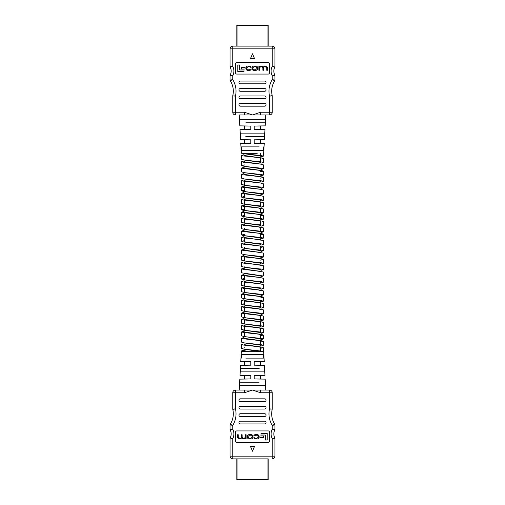 <?xml version="1.0" encoding="UTF-8"?>
<svg xmlns="http://www.w3.org/2000/svg" width="505" height="505" viewBox="0 0 505 505"><rect width="100%" height="100%" fill="white"/><g stroke="black" fill="none" stroke-linecap="round" stroke-linejoin="round"><path stroke-width="0.76" d="M244.59 125.953L244.59 129.608M244.59 139.708L244.59 143.369M244.59 155.489L244.59 156.083L244.59 155.489M244.59 161.796L244.59 162.389L244.59 161.796M244.59 168.102L244.59 168.695M244.59 181.301L244.59 185.184L244.59 181.301M244.59 187.607L244.59 191.49L244.59 187.607M244.59 193.914L244.59 197.796L244.59 193.914M244.59 200.22L244.59 204.102L244.59 200.22M244.59 206.526L244.59 210.408L244.59 206.526M244.59 212.826L244.59 216.708L244.59 212.826M244.59 219.132L244.59 223.014L244.59 219.132M244.59 237.464L244.59 241.933L244.59 237.464M244.59 243.763L244.59 244.357L244.59 243.763M244.59 250.07L244.59 250.663L244.59 250.07M244.59 256.376L244.59 260.845L244.59 256.376M244.59 262.682L244.59 263.269L244.59 262.682M244.59 268.988L244.59 269.575L244.59 268.988M244.59 275.294L244.59 279.764L244.59 275.294M244.59 281.594L244.59 286.07L244.59 281.594M244.59 287.9L244.59 292.376L244.59 287.9M244.59 294.207L244.59 298.676L244.59 294.207M244.59 300.513L244.59 304.982L244.59 300.513M244.59 306.819L244.59 311.288L244.59 306.819M244.59 313.712L244.59 317.594L244.59 313.712M244.59 320.018L244.59 323.901L244.59 320.018M244.59 326.325L244.59 330.207L244.59 326.325M244.59 332.631L244.59 336.513L244.59 332.631M244.59 361.63L244.59 365.292M244.59 375.392L244.59 379.047M260.41 125.953L260.41 129.608M260.41 139.708L260.41 143.369M260.41 153.318L260.41 156.051L260.41 153.318M260.41 157.888L260.41 162.357L260.41 157.888M260.41 168.07L260.41 168.664L260.41 168.07M260.41 174.376L260.41 174.97L260.41 174.376M260.41 180.683L260.41 181.27L260.41 180.683M260.41 186.989L260.41 187.576L260.41 186.989M260.41 202.025L260.41 205.901L260.41 202.025M260.41 208.325L260.41 212.207L260.41 208.325M260.41 214.631L260.41 218.514L260.41 214.631M260.41 220.938L260.41 224.82L260.41 220.938M260.41 227.244L260.41 231.126L260.41 227.244M260.41 233.55L260.41 238.019L260.41 233.55M260.41 243.738L260.41 244.325L260.41 243.738M260.41 246.156L260.41 250.632L260.41 246.156M260.41 256.344L260.41 256.938L260.41 256.344M260.41 262.65L260.41 263.238L260.41 262.65M260.41 268.957L260.41 269.544L260.41 268.957M260.41 275.263L260.41 275.85L260.41 275.263M260.41 281.569L260.41 282.156L260.41 281.569M260.41 287.875L260.41 288.462L260.41 287.875M260.41 294.175L260.41 294.768L260.41 294.175M260.41 300.481L260.41 301.075L260.41 300.481M260.41 302.905L260.41 307.375L260.41 302.905M260.41 315.518L260.41 319.4L260.41 315.518M260.41 321.824L260.41 325.706L260.41 321.824M260.41 328.13L260.41 332.006L260.41 328.13M260.41 334.43L260.41 338.312L260.41 334.43M260.41 340.736L260.41 344.618L260.41 340.736M260.41 347.042L260.41 350.924L260.41 347.042M260.41 361.63L260.41 365.292M260.41 375.392L260.41 379.047M260.41 158.646L260.984 158.267L259.848 157.743L245.152 155.641L244.016 155.111L244.016 153.709M260.984 156.859L263.275 156.203L261.83 155.679L244.622 153.791L259.848 155.906L260.984 156.43L260.984 158.267M260.984 163.166L263.275 162.509L261.83 161.979L244.622 160.098L259.848 162.212L260.984 162.736L260.984 164.573M258.989 163.879L245.152 161.941L244.016 161.417L244.016 160.016M244.016 165.886L246.011 166.581M260.984 169.472L263.275 168.815L261.83 168.285L244.622 166.404L259.848 168.518L260.984 169.042L260.984 170.444M258.989 170.185L245.152 168.247L244.016 167.723L244.016 166.315M260.984 175.778L263.275 175.115L261.83 174.591L244.622 172.71L259.848 174.818L260.984 175.349L260.984 176.75M258.989 176.491L245.152 174.553L244.016 174.029L244.016 172.622M260.984 182.084L263.275 181.421L261.83 180.897L244.622 179.016L259.848 181.125L260.984 181.655L260.984 183.056M258.989 182.791L245.152 180.859L244.016 180.335L244.016 178.928M244.59 184.426L244.016 184.805L246.011 185.499M260.984 188.384L263.275 187.727L261.83 187.203L244.622 185.316L259.848 187.431L260.984 187.955L260.984 189.362M258.989 189.097L245.152 187.166L244.016 186.642L244.016 185.234M244.59 190.732L244.016 191.111L246.011 191.805M260.984 194.69L263.275 194.034L261.83 193.51L244.622 191.622L259.848 193.737L260.984 194.261L260.984 195.669M260.984 196.098L257.872 195.214L245.152 193.472L244.016 192.942L244.016 191.111M244.59 197.038L244.016 197.417L245.152 197.941L259.848 200.043L260.984 200.567L260.984 202.404L257.872 201.52L245.152 199.778L244.016 199.248L244.016 197.417M244.59 203.338L244.016 203.723L245.152 204.247L259.848 206.349L260.984 206.873L260.984 208.281M260.984 208.71L257.872 207.826L245.152 206.078L244.016 205.554L244.016 203.723M244.59 209.644L244.016 210.023L245.152 210.553L259.848 212.655L260.984 213.179L260.984 214.581M260.41 215.395L260.984 215.01L259.848 214.486L245.152 212.384L244.016 211.86L244.016 210.023M244.59 215.951L244.016 216.329L245.152 216.853L259.848 218.955L260.984 219.486L260.984 221.316L257.872 220.439L245.152 218.69L244.016 218.166L244.016 216.329M246.011 223.33L259.848 225.262L260.984 225.792L260.984 227.622L257.872 226.739L245.152 224.996L244.016 224.472L244.016 222.636M244.59 228.563L244.016 228.942L245.152 229.466L259.848 231.568L260.984 232.092L260.984 233.499M260.41 234.894L263.275 234.156L261.83 233.632L245.152 231.303L244.016 230.779L244.016 229.371M246.011 235.942L259.848 237.874L260.984 238.398L260.984 239.806M260.984 245.133L263.275 244.477L263.275 240.462L245.152 237.609L244.016 237.079L244.016 235.677M260.41 247.507L263.275 246.768L261.83 246.244L245.152 243.909L244.016 243.385L244.016 241.554L247.128 242.432L259.848 244.18L260.984 244.704L260.984 246.112M244.59 247.475L244.016 247.854L245.152 248.384L259.848 250.486L260.984 251.01L260.984 252.412M260.984 257.746L263.275 257.083L263.275 253.074L245.152 250.215L244.016 249.691L244.016 248.283M246.011 254.855L259.848 256.793L260.984 257.316L260.984 258.718M260.41 260.119L263.275 259.381L261.83 258.85L245.152 256.521L244.016 255.997L244.016 254.589M246.011 261.161L259.848 263.092L260.984 263.623L260.984 265.024M260.984 270.352L263.275 269.695L263.275 265.687L245.152 262.827L244.016 262.303L244.016 260.466M260.984 276.658L263.275 276.001L263.275 271.987L245.152 269.133L244.016 268.609L244.016 266.773L247.128 267.656L259.848 269.399L260.984 269.923L260.984 271.33M246.011 273.773L259.848 275.705L260.984 276.229L260.984 277.636M258.989 277.371L245.152 275.44L244.016 274.909L244.016 273.508M260.984 282.964L263.275 282.308L261.83 281.784L244.622 279.896L259.848 282.011L260.984 282.535L260.984 283.943M258.989 283.677L245.152 281.746L244.016 281.216L244.016 279.814M244.59 285.306L244.016 285.691L246.011 286.379M260.984 289.27L263.275 288.614L261.83 288.084L244.622 286.202L259.848 288.317L260.984 288.841L260.984 290.249M260.984 290.678L257.872 289.794L245.152 288.046L244.016 287.522L244.016 286.12M244.59 291.612L244.016 291.991L246.011 292.685M260.984 295.577L263.275 294.92L261.83 294.39L244.622 292.509L259.848 294.623L260.984 295.147L260.984 296.549M260.984 296.978L257.872 296.1L245.152 294.352L244.016 293.828L244.016 292.42M244.59 297.918L244.016 298.297L246.011 298.992M260.984 301.883L263.275 301.22L261.83 300.696L244.622 298.815L259.848 300.923L260.984 301.453L260.984 302.855M260.984 303.284L257.872 302.407L245.152 300.658L244.016 300.134L244.016 298.726M244.59 304.225L244.016 304.603L246.011 305.298M260.984 308.189L263.275 307.526L261.83 307.002L244.622 305.121L259.848 307.229L260.984 307.76L260.984 309.161M260.984 309.59L257.872 308.707L245.152 306.964L244.016 306.44L244.016 305.033M244.59 310.531L244.016 310.91L246.011 311.604M260.984 314.489L263.275 313.832L261.83 313.308L244.622 311.421L259.848 313.536L260.984 314.059L260.984 315.896L257.872 315.013L245.152 313.27L244.016 312.746L244.016 311.339M244.59 316.837L244.016 317.216L246.011 317.91M260.984 320.795L263.275 320.138L261.83 319.614L244.622 317.727L259.848 319.842L260.984 320.366L260.984 322.203L257.872 321.319L245.152 319.577L244.016 319.046L244.016 317.216M244.59 323.143L244.016 323.522L246.011 324.21M260.984 327.101L263.275 326.445L261.83 325.921L244.622 324.033L259.848 326.148L260.984 326.672L260.984 328.509L257.872 327.625L245.152 325.877L244.016 325.353L244.016 323.522M244.59 329.443L244.016 329.828L245.152 330.352L259.848 332.454L260.984 332.978L260.984 334.815L257.872 333.931L245.152 332.183L244.016 331.659L244.016 329.828M244.59 335.749L244.016 336.128L245.152 336.658L259.848 338.76L260.984 339.284L260.984 341.115L257.872 340.237L245.152 338.489L244.016 337.965L244.016 336.128M246.011 343.129L259.848 345.06L260.984 345.59L260.984 347.421L257.872 346.544L245.152 344.795L244.016 344.271L244.016 342.863M246.011 349.435L260.807 351.682M248.656 351.682L244.016 350.577L244.016 349.17M260.41 171.258L260.984 170.873M260.41 228.001L260.984 227.622M260.984 233.929L258.989 233.234M260.984 240.235L258.989 239.54M260.41 316.275L260.984 315.896M260.41 322.581L260.984 322.203M260.41 328.888L260.984 328.509M260.41 335.194L260.984 334.815M260.41 341.5L260.984 341.115M260.41 347.8L260.984 347.421M260.41 348.393L263.275 347.655L263.275 351.663L261.83 351.139L243.17 349.037L241.725 348.513L244.59 347.775M260.984 346.02L263.275 345.357L261.83 344.833L244.622 342.952L241.725 342.207L241.725 338.192L244.016 337.536M260.984 339.713L263.275 339.051L261.83 338.527L244.622 336.646L241.725 335.901L241.725 331.886L244.016 331.23M260.984 333.407L263.275 332.751L261.83 332.221L243.17 330.118L241.725 329.595L244.59 328.856M244.622 324.033L241.725 323.288L241.725 319.28L244.016 318.617M244.622 317.727L241.725 316.982L241.725 312.974L244.016 312.317M244.622 311.421L241.725 310.682L241.725 306.668L244.016 306.011M244.622 305.121L241.725 304.376L244.59 303.638M244.622 298.815L241.725 298.07L241.725 294.055L244.016 293.399M244.622 292.509L241.725 291.764L241.725 287.749L244.016 287.092M244.622 286.202L241.725 285.458L244.59 284.719M244.622 279.896L241.725 279.151L244.59 278.413M263.275 276.001L241.725 272.851L241.725 268.837L244.016 268.18M263.275 269.695L261.83 269.171L244.622 267.29L241.725 266.545L241.725 262.531L244.016 261.874M260.984 264.052L263.275 263.389L261.83 262.865L244.622 260.984L241.725 260.239L241.725 256.224L244.016 255.568M263.275 257.083L261.83 256.559L244.622 254.678L241.725 253.933L241.725 249.918L244.016 249.262M260.984 251.439L263.275 250.783L261.83 250.253L244.622 248.372L241.725 247.627L241.725 243.618L244.016 242.956M263.275 244.477L261.83 243.953L243.17 241.851L241.725 241.321L244.59 240.582M260.984 238.827L263.275 238.171L261.83 237.647L243.17 235.545L241.725 235.014L244.59 234.276M260.984 232.521L263.275 231.864L261.83 231.34L244.622 229.453L241.725 228.714L241.725 224.7L244.016 224.043M260.984 226.221L263.275 225.558L261.83 225.034L244.622 223.153L241.725 222.408L241.725 218.394L244.016 217.737M260.984 219.915L263.275 219.252L261.83 218.728L243.17 216.626L241.725 216.102L244.59 215.364M260.984 213.609L263.275 212.946L261.83 212.422L243.17 210.32L241.725 209.796L244.59 209.057M260.984 207.302L263.275 206.646L261.83 206.116L243.17 204.014L241.725 203.49L244.59 202.751M260.984 200.996L263.275 200.34L261.83 199.816L243.17 197.714L241.725 197.184L244.59 196.445M244.622 191.622L241.725 190.884L244.59 190.139M244.622 185.316L241.725 184.577L244.59 183.839M244.622 179.016L241.725 178.271L241.725 174.257L244.016 173.6M244.622 172.71L241.725 171.965L241.725 167.95L244.016 167.294M244.622 166.404L241.725 165.659L244.59 164.92M244.622 160.098L241.725 159.353L241.725 155.344L244.016 154.681M244.622 153.791L242.084 153.318L257.184 153.318M241.725 350.805L241.725 351.682L245.651 351.682L241.725 350.805L244.016 350.148M263.275 347.655L260.378 346.91L243.17 345.022L241.725 344.498L244.016 343.842M260.41 342.087L263.275 341.348L261.83 340.818L243.17 338.716L241.725 338.192M260.41 335.781L263.275 335.042L261.83 334.518L243.17 332.416L241.725 331.886M263.275 332.751L263.275 328.736L260.378 327.991L243.17 326.11L241.725 325.586L244.016 324.923M263.275 326.445L263.275 322.43L261.83 321.906L243.17 319.804L241.725 319.28M263.275 320.138L263.275 316.124L261.83 315.6L243.17 313.498L241.725 312.974M263.275 313.832L263.275 309.817L261.83 309.294L243.17 307.191L241.725 306.668M263.275 307.526L263.275 303.518L260.378 302.773L243.17 300.885L241.725 300.361L244.016 299.705M260.41 297.95L263.275 297.211L261.83 296.688L243.17 294.585L241.725 294.055M263.275 294.92L263.275 290.905L261.83 290.381L243.17 288.279L241.725 287.749M263.275 288.614L263.275 284.599L260.378 283.854L243.17 281.973L241.725 281.449L244.016 280.786M263.275 282.308L263.275 278.293L260.378 277.548L243.17 275.667L241.725 275.143L244.016 274.48M260.378 271.248L243.17 269.361L241.725 268.837M260.378 264.942L243.17 263.055L241.725 262.531M260.378 258.636L243.17 256.748L241.725 256.224M260.378 252.33L243.17 250.448L241.725 249.918M260.378 246.023L243.17 244.142L241.725 243.618M260.378 239.717L243.17 237.836L241.725 237.312L244.016 236.649M260.378 233.411L243.17 231.53L241.725 231.006L244.016 230.349M263.275 231.864L263.275 227.85L261.83 227.326L243.17 225.224L241.725 224.7M260.41 222.288L263.275 221.55L261.83 221.02L243.17 218.917L241.725 218.394M260.41 215.982L263.275 215.244L261.83 214.713L243.17 212.618L241.725 212.087L244.016 211.431M263.275 212.946L263.275 208.937L260.378 208.193L243.17 206.311L241.725 205.781L244.016 205.125M263.275 206.646L263.275 202.631L260.378 201.886L243.17 200.005L241.725 199.481L244.016 198.818M263.275 200.34L263.275 196.325L260.378 195.58L243.17 193.699L241.725 193.175L244.016 192.512M263.275 194.034L263.275 190.019L260.378 189.28L243.17 187.393L241.725 186.869L244.016 186.212M263.275 187.727L263.275 183.713L260.378 182.974L243.17 181.087L241.725 180.563L244.016 179.906M260.41 178.151L263.275 177.413L261.83 176.883L243.17 174.78L241.725 174.257M260.41 171.845L263.275 171.107L261.83 170.583L243.17 168.481L241.725 167.95M263.275 168.815L263.275 164.8L260.378 164.056L243.17 162.174L241.725 161.65L244.016 160.988M260.41 159.233L263.275 158.494L261.83 157.97L243.17 155.868L241.725 155.344M242.368 25.364L241.497 25.364M262.815 25.25L263.705 25.364M239.54 25.364L240.026 25.364M241.327 25.364L240.475 25.364M240.847 25.364L240.456 25.364M264.014 25.364L264.5 25.364M237.943 25.364L236.813 25.364L236.813 46.125L237.943 46.125L237.943 25.364L268.187 25.364L268.187 46.125L268.187 25.364M273.3 79.815L272.245 79.638L274.77 80.718A19.184 19.184 0 0 0 272.214 95.641L269.537 96.089L272.214 95.641A1.149 1.149 0 0 1 272.245 95.912L272.245 112.249A2.708 2.708 0 0 1 269.537 114.957L239.256 114.957L239.837 125.871L250.783 126.061L250.783 129.501L240.039 129.69L240.563 139.639L250.783 139.822L250.783 143.256L240.765 143.433L241.283 153.318M231.77 66.647L230.192 67.241A1.149 1.149 0 0 1 230.046 66.685L232.755 66.3L230.046 66.685L230.046 48.834A2.708 2.708 0 0 1 232.755 46.125L272.245 46.125A2.708 2.708 0 0 1 274.954 48.834L274.954 66.685A1.149 1.149 0 0 1 274.808 67.241A7.897 7.897 0 0 0 274.808 74.879L273.653 75.321M273.23 75.479L274.808 74.879A1.149 1.149 0 0 1 274.954 75.434L274.954 80.093L273.319 79.815M234.049 95.855L234.427 95.918M231.328 75.314L230.387 74.961M263.717 153.318L264.235 143.433L254.217 143.256L254.217 139.822L264.437 139.639L264.961 129.69L254.217 129.501L254.217 126.061L265.163 125.871L265.744 114.957L260.555 114.957L260.555 112.249L269.537 112.249L269.537 96.089L270.061 96.057M239.989 122.81L239.806 119.369L265.194 119.369L265.011 122.81L245.84 122.81M240.733 136.571L240.55 133.131L264.45 133.131L264.267 136.571L245.84 136.571M263.705 146.886L263.515 150.326L241.485 150.326L241.295 146.886L259.16 146.886M265.744 114.957L269.537 114.957L269.537 112.249L272.245 112.249M233.897 95.988L235.463 96.089L235.463 112.249L244.445 112.249L244.445 114.957L239.256 114.957M244.445 112.249L252.5 114.957L260.555 112.249M235.576 63.744L235.576 72.916A1.149 1.149 0 0 0 236.719 74.065L268.281 74.065A1.149 1.149 0 0 0 269.424 72.916L269.424 63.744A1.149 1.149 0 0 0 268.281 62.601L236.719 62.601A1.149 1.149 0 0 0 235.576 63.744M230.046 75.434A1.149 1.149 0 0 1 230.192 74.879A1.149 1.149 0 0 0 230.046 75.434A1.149 1.149 0 0 1 230.192 74.879A7.897 7.897 0 0 0 231.176 71.06A7.897 7.897 0 0 1 230.192 74.879L232.755 75.819L230.046 75.434L230.046 80.093L230.046 75.434L230.899 75.561M267.057 25.364L267.057 46.125L268.187 46.125M232.755 112.249A2.708 2.708 0 0 0 235.463 114.957L235.463 112.249L232.755 112.249A2.708 2.708 0 0 0 235.463 114.957A2.708 2.708 0 0 1 232.755 112.249L232.755 95.912L233.297 95.95M240.304 103.424A1.345 1.345 0 0 0 238.96 104.769L238.96 104.825A1.345 1.345 0 0 0 240.304 106.176L264.696 106.176A1.345 1.345 0 0 0 266.04 104.825L266.04 104.769A1.345 1.345 0 0 0 264.696 103.424L240.304 103.424M240.304 95.969A1.345 1.345 0 0 0 238.96 97.32L238.96 97.377A1.345 1.345 0 0 0 240.304 98.721L264.696 98.721A1.345 1.345 0 0 0 266.04 97.377L266.04 97.32A1.345 1.345 0 0 0 264.696 95.969L240.304 95.969M240.304 88.52A1.345 1.345 0 0 0 238.96 89.865L238.96 89.922A1.345 1.345 0 0 0 240.304 91.272L264.696 91.272A1.345 1.345 0 0 0 266.04 89.922L266.04 89.865A1.345 1.345 0 0 0 264.696 88.52L240.304 88.52M240.304 81.065A1.345 1.345 0 0 0 238.96 82.416L238.96 82.473A1.345 1.345 0 0 0 240.304 83.817L264.696 83.817A1.345 1.345 0 0 0 266.04 82.473L266.04 82.416A1.345 1.345 0 0 0 264.696 81.065L240.304 81.065M254.507 58.586L252.5 53.782L250.493 58.586L254.507 58.586M230.192 67.241A1.149 1.149 0 0 1 230.046 66.685A1.149 1.149 0 0 0 230.192 67.241A7.897 7.897 0 0 1 231.176 71.06A7.897 7.897 0 0 0 230.192 67.241L231.347 66.799M230.046 80.093L232.755 79.638L230.23 80.718L232.755 79.638L230.046 80.093A1.149 1.149 0 0 0 230.23 80.718A19.184 19.184 0 0 1 233.316 91.153A19.184 19.184 0 0 0 230.23 80.718A1.149 1.149 0 0 1 230.046 80.093A1.149 1.149 0 0 0 230.23 80.718M232.786 95.641A19.184 19.184 0 0 0 233.316 91.153A19.184 19.184 0 0 1 232.786 95.641A1.149 1.149 0 0 0 232.755 95.912A1.149 1.149 0 0 1 232.786 95.641A1.149 1.149 0 0 0 232.755 95.912L235.463 96.089A21.892 21.892 0 0 0 232.755 79.638L232.755 75.819L231.214 75.605M273.786 66.515L272.245 66.3L272.245 48.834L274.954 48.834A2.708 2.708 0 0 0 272.245 46.125A2.708 2.708 0 0 1 274.954 48.834A2.708 2.708 0 0 0 272.245 46.125L272.245 48.834L232.755 48.834L232.755 66.3A10.605 10.605 0 0 1 232.755 75.819M273.824 71.06A7.897 7.897 0 0 1 274.808 67.241A1.149 1.149 0 0 0 274.954 66.685A1.149 1.149 0 0 1 274.808 67.241L272.245 66.3L274.101 66.559M273.672 66.805L274.613 67.165M270.554 96.026L269.537 96.089A21.892 21.892 0 0 1 272.245 79.638L274.954 80.093A1.149 1.149 0 0 1 274.77 80.718L272.245 79.638L272.245 75.819L274.954 75.434L272.245 75.819A10.605 10.605 0 0 1 272.245 66.3M274.77 80.718A1.149 1.149 0 0 0 274.954 80.093A1.149 1.149 0 0 1 274.77 80.718A19.184 19.184 0 0 0 271.684 91.153M274.808 74.879A1.149 1.149 0 0 1 274.954 75.434A1.149 1.149 0 0 0 274.808 74.879M263.515 150.326L259.16 150.326M245.84 150.326L241.485 150.326M245.84 146.886L241.295 146.886M264.45 133.131L259.16 133.131M264.267 136.571L259.16 136.571M245.84 133.131L240.55 133.131M265.194 119.369L259.16 119.369M265.011 122.81L259.16 122.81M245.84 119.369L239.806 119.369M237.792 71.603L237.792 64.993L239.717 64.993L239.717 69.987L244.035 69.987L244.035 71.603L237.792 71.603M245.14 67.481L241.358 67.481L241.358 69.034L245.14 69.034L245.14 67.481M247.829 70.321L249.382 70.321C250.619 70.359 251.219 69.886 251.174 68.888L249.356 69.766L248.195 69.766L246.806 68.642L246.806 67.784L248.062 66.673L249.325 66.673L251.105 67.5C251.149 66.603 250.549 66.142 249.318 66.111L248.163 66.111C246.977 65.921 246.295 66.471 246.112 67.765L246.112 68.674C246.377 69.968 246.951 70.517 247.829 70.321M254.356 70.321C252.948 70.441 252.197 69.892 252.096 68.667L252.096 67.771C252.197 66.546 252.948 65.991 254.356 66.111L255.341 66.111C256.742 65.991 257.493 66.546 257.594 67.771L257.594 68.667C257.493 69.892 256.742 70.441 255.341 70.321L254.356 70.321M255.549 69.766L256.906 68.623L256.906 67.809L255.549 66.673L254.148 66.673L252.784 67.809L252.784 68.623L254.148 69.766L255.549 69.766M260.845 66.673L259.557 67.695L259.557 70.258L258.869 70.258L258.869 66.174L259.507 66.174L259.526 66.66L260.896 66.111L262.007 66.111L263.326 66.862L265.674 66.111L267.461 67.518L267.461 70.258L266.773 70.258L266.773 67.601L264.98 66.673C263.888 66.736 263.414 67.121 263.566 67.84L263.566 70.258L262.878 70.258L262.878 67.784L261.533 66.673L260.845 66.673M262.632 479.636L263.503 479.636M242.185 479.75L241.295 479.636M265.46 479.636L264.974 479.636M263.673 479.636L264.525 479.636M264.153 479.636L264.544 479.636M240.986 479.636L240.5 479.636M267.057 479.636L268.187 479.636L268.187 458.875L267.057 458.875L267.057 479.636L236.813 479.636L236.813 458.875L237.943 458.875L237.943 479.636M231.7 425.185L232.755 425.361L230.23 424.282A19.184 19.184 0 0 0 232.786 409.359L235.463 408.911L232.786 409.359A1.149 1.149 0 0 1 232.755 409.088L232.755 392.751A2.708 2.708 0 0 1 235.463 390.043L269.537 390.043A2.708 2.708 0 0 1 272.245 392.751L272.245 409.088A1.149 1.149 0 0 1 272.214 409.359A19.184 19.184 0 0 0 274.77 424.282L272.245 425.361L274.77 424.282A1.149 1.149 0 0 1 274.954 424.907L274.954 429.566L274.101 429.439M268.187 458.875L232.755 458.875A2.708 2.708 0 0 1 230.046 456.166L230.046 438.315A1.149 1.149 0 0 1 230.192 437.759A7.897 7.897 0 0 0 230.192 430.121L231.347 429.679M231.77 429.521L230.192 430.121A1.149 1.149 0 0 1 230.046 429.566L230.046 424.907L230.046 429.566L232.755 429.181L230.046 429.566A1.149 1.149 0 0 0 230.192 430.121A1.149 1.149 0 0 1 230.046 429.566M270.951 409.145L270.573 409.082M273.672 429.686L274.613 430.039M241.283 351.682L240.765 361.567L250.783 361.744L250.783 365.178L240.563 365.361L240.039 375.31L250.783 375.499L250.783 378.939L239.837 379.129L239.256 390.043M245.651 351.682L263.717 351.682L264.235 361.567L254.217 361.744L254.217 365.178L264.437 365.361L264.961 375.31L254.217 375.499L254.217 378.939L265.163 379.129L265.744 390.043M265.011 382.19L265.194 385.631L239.806 385.631L239.989 382.19L259.16 382.19M264.267 368.429L264.45 371.869L240.55 371.869L240.733 368.429L259.16 368.429M241.295 358.114L241.485 354.674L263.515 354.674L263.705 358.114L245.84 358.114M260.555 390.043L260.555 392.751L252.5 390.043L244.445 392.751L244.445 390.043M269.424 441.256L269.424 432.084A1.149 1.149 0 0 0 268.281 430.935L236.719 430.935A1.149 1.149 0 0 0 235.576 432.084L235.576 441.256A1.149 1.149 0 0 0 236.719 442.399L268.281 442.399A1.149 1.149 0 0 0 269.424 441.256M274.954 456.166A2.708 2.708 0 0 1 272.245 458.875A2.708 2.708 0 0 0 274.954 456.166L274.954 438.315L274.954 456.166L272.245 456.166L272.245 438.7L273.653 438.201M231.214 438.485L232.755 438.7L232.755 456.166L230.046 456.166A2.708 2.708 0 0 0 232.755 458.875L236.813 458.875M264.696 401.576A1.345 1.345 0 0 0 266.04 400.231L266.04 400.175A1.345 1.345 0 0 0 264.696 398.824L240.304 398.824A1.345 1.345 0 0 0 238.96 400.175L238.96 400.231A1.345 1.345 0 0 0 240.304 401.576L264.696 401.576M264.696 409.031A1.345 1.345 0 0 0 266.04 407.68L266.04 407.623A1.345 1.345 0 0 0 264.696 406.279L240.304 406.279A1.345 1.345 0 0 0 238.96 407.623L238.96 407.68A1.345 1.345 0 0 0 240.304 409.031L264.696 409.031M264.696 416.48A1.345 1.345 0 0 0 266.04 415.135L266.04 415.078A1.345 1.345 0 0 0 264.696 413.728L240.304 413.728A1.345 1.345 0 0 0 238.96 415.078L238.96 415.135A1.345 1.345 0 0 0 240.304 416.48L264.696 416.48M264.696 423.935A1.345 1.345 0 0 0 266.04 422.584L266.04 422.527A1.345 1.345 0 0 0 264.696 421.183L240.304 421.183A1.345 1.345 0 0 0 238.96 422.527L238.96 422.584A1.345 1.345 0 0 0 240.304 423.935L264.696 423.935M250.493 446.414L252.5 451.217L254.507 446.414L250.493 446.414M273.824 433.94A7.897 7.897 0 0 0 274.808 437.759A1.149 1.149 0 0 1 274.954 438.315L272.245 438.7L274.954 438.315A1.149 1.149 0 0 0 274.808 437.759A7.897 7.897 0 0 1 274.808 430.121L272.245 429.181L274.954 429.566A1.149 1.149 0 0 1 274.808 430.121A1.149 1.149 0 0 0 274.954 429.566A1.149 1.149 0 0 1 274.808 430.121A7.897 7.897 0 0 0 273.824 433.94M274.77 424.282A1.149 1.149 0 0 1 274.954 424.907L272.245 425.361L274.954 424.907A1.149 1.149 0 0 0 274.77 424.282A19.184 19.184 0 0 1 272.214 409.359A1.149 1.149 0 0 0 272.245 409.088A1.149 1.149 0 0 1 272.214 409.359M273.23 438.353L272.245 438.7A10.605 10.605 0 0 1 272.245 429.181L272.245 425.361A21.892 21.892 0 0 1 269.537 408.911L272.245 409.088M273.786 429.395L272.245 429.181M231.176 433.94A7.897 7.897 0 0 1 230.192 437.759A1.149 1.149 0 0 0 230.046 438.315A1.149 1.149 0 0 1 230.192 437.759L232.755 438.7L230.899 438.441M271.103 409.012L269.537 408.911L269.537 392.751L260.555 392.751M231.328 438.195L230.387 437.835M230.046 424.907A1.149 1.149 0 0 1 230.23 424.282A1.149 1.149 0 0 0 230.046 424.907A1.149 1.149 0 0 1 230.23 424.282L232.755 425.361L230.046 424.907L231.681 425.185M244.445 392.751L235.463 392.751L235.463 408.911L232.755 409.088L235.463 408.911A21.892 21.892 0 0 1 232.755 425.361L232.755 429.181A10.605 10.605 0 0 1 232.755 438.7M241.485 354.674L245.84 354.674M259.16 354.674L263.515 354.674M259.16 358.114L263.705 358.114M240.55 371.869L245.84 371.869M240.733 368.429L245.84 368.429M259.16 371.869L264.45 371.869M239.806 385.631L245.84 385.631M239.989 382.19L245.84 382.19M259.16 385.631L265.194 385.631M267.208 433.397L267.208 440.006L265.283 440.006L265.283 435.013L260.965 435.013L260.965 433.397L267.208 433.397M259.86 437.519L263.642 437.519L263.642 435.966L259.86 435.966L259.86 437.519M257.171 434.679L255.618 434.679C254.381 434.641 253.781 435.114 253.826 436.112L255.644 435.234L256.805 435.234L258.194 436.358L258.194 437.216L256.938 438.327L255.675 438.327L253.895 437.5C253.851 438.397 254.451 438.858 255.681 438.889L256.837 438.889C258.023 439.079 258.705 438.529 258.888 437.235L258.888 436.326C258.623 435.032 258.049 434.483 257.171 434.679M250.644 434.679C252.052 434.559 252.803 435.108 252.904 436.333L252.904 437.229C252.803 438.454 252.052 439.009 250.644 438.889L249.659 438.889C248.258 439.009 247.507 438.454 247.406 437.229L247.406 436.333C247.507 435.108 248.258 434.559 249.659 434.679L250.644 434.679M249.451 435.234L248.094 436.377L248.094 437.191L249.451 438.327L250.852 438.327L252.216 437.191L252.216 436.377L250.852 435.234L249.451 435.234M244.155 438.327L245.443 437.305L245.443 434.742L246.131 434.742L246.131 438.826L245.493 438.826L245.474 438.34L244.104 438.889L242.993 438.889L241.674 438.138L239.326 438.889L237.539 437.481L237.539 434.742L238.227 434.742L238.227 437.399L240.02 438.327C241.112 438.264 241.586 437.879 241.434 437.16L241.434 434.742L242.122 434.742L242.122 437.216L243.467 438.327L244.155 438.327M230.046 48.834L232.755 48.834L232.755 46.125A2.708 2.708 0 0 0 230.046 48.834M232.755 458.875L232.755 456.166L272.245 456.166L272.245 458.875M230.23 424.282A19.184 19.184 0 0 0 233.316 413.848M269.537 390.043L269.537 392.751L272.245 392.751M232.755 392.751L235.463 392.751L235.463 390.043M274.954 438.315A1.149 1.149 0 0 0 274.808 437.759M247.128 349.624L244.622 349.258M247.128 343.318L244.622 342.952M247.128 337.012L244.622 336.646M247.128 330.706L244.622 330.339M247.128 273.956L244.622 273.59M247.128 267.656L244.622 267.29M247.128 261.35L244.622 260.984M247.128 255.044L244.622 254.678M247.128 248.738L244.622 248.372M247.128 242.432L244.622 242.065M247.128 236.125L244.622 235.759M247.128 229.825L244.622 229.453M247.128 223.519L244.622 223.153M247.128 217.213L244.622 216.847M247.128 210.907L244.622 210.541M247.128 204.601L244.622 204.235M247.128 198.295L244.622 197.928M241.725 348.513L241.725 344.498M263.275 345.357L263.275 341.348M263.275 339.051L263.275 335.042M241.725 329.595L241.725 325.586M241.725 304.376L241.725 300.361M263.275 301.22L263.275 297.211M241.725 285.458L241.725 281.449M241.725 279.151L241.725 275.143M263.275 263.389L263.275 259.381M263.275 250.783L263.275 246.768M241.725 241.321L241.725 237.312M263.275 238.171L263.275 234.156M241.725 235.014L241.725 231.006M263.275 225.558L263.275 221.55M263.275 219.252L263.275 215.244M241.725 216.102L241.725 212.087M241.725 209.796L241.725 205.781M241.725 203.49L241.725 199.481M241.725 197.184L241.725 193.175M241.725 190.884L241.725 186.869M241.725 184.577L241.725 180.563M263.275 181.421L263.275 177.413M263.275 175.115L263.275 171.107M241.725 165.659L241.725 161.65M263.275 162.509L263.275 158.494M263.275 156.203L263.275 153.318M260.378 346.91L257.872 346.544M260.378 340.604L257.872 340.237M260.378 334.297L257.872 333.931M260.378 327.991L257.872 327.625M260.378 321.685L257.872 321.319M260.378 315.379L257.872 315.013M260.378 309.079L257.872 308.707M260.378 302.773L257.872 302.407M260.378 296.467L257.872 296.1M260.378 290.16L257.872 289.794M260.378 283.854L257.872 283.488M260.378 277.548L257.872 277.182M260.378 227.111L257.872 226.739M260.378 220.805L257.872 220.439M260.378 214.499L257.872 214.133M260.378 208.193L257.872 207.826M260.378 201.886L257.872 201.52M260.378 195.58L257.872 195.214M260.378 189.28L257.872 188.908M260.378 182.974L257.872 182.608M260.378 176.668L257.872 176.302M260.378 170.362L257.872 169.996M260.378 164.056L257.872 163.689M260.378 157.749L257.872 157.383"/></g></svg>
